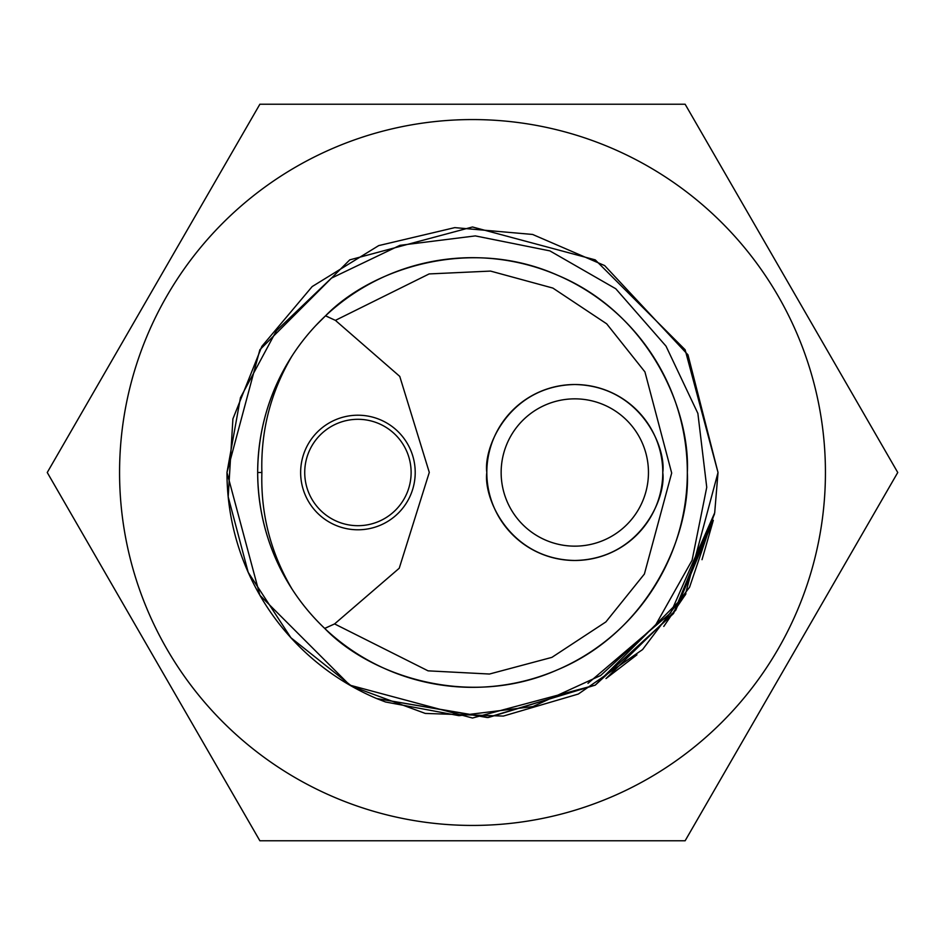 <?xml version="1.0" encoding="UTF-8"?>
<svg xmlns="http://www.w3.org/2000/svg" width="945" height="945" viewBox="0 0 945 945"><rect width="100%" height="100%" fill="white"/><g stroke="black" fill="none" stroke-linecap="round" stroke-linejoin="round"><path stroke-width="1.42" d="M261.883 472.5L257.666 472.5A214.834 214.834 0 0 1 292.04 355.934C270.754 391.927 260.702 430.778 261.883 472.5C260.678 514.08 270.731 552.931 292.04 589.066C269.396 553.51 257.938 514.659 257.666 472.5C257.938 430.341 269.396 391.49 292.04 355.934A214.834 214.834 0 0 1 315.831 325.517L325.517 315.831C369.967 269.927 468.448 235.281 557.869 275.361C648.27 313.149 690.382 408.665 687.334 472.5A214.834 214.834 0 0 0 315.831 325.517L325.517 315.831L335.404 320.367L399.759 376.393L429.29 472.394L399.239 568.24L334.589 623.924L428.073 670.844L489.463 674.033L551.88 657.377L605.875 621.928L644.395 574.028L671.682 473.043L644.939 371.917L606.678 323.816L552.872 288.071L490.538 271.085L429.136 273.932L335.404 320.367M411.122 472.5A53.192 53.192 0 0 0 357.931 419.308A53.192 53.192 0 0 0 304.727 472.5A53.192 53.192 0 0 0 357.931 525.692A53.192 53.192 0 0 0 411.122 472.5A53.192 53.192 0 0 0 357.931 419.308A53.192 53.192 0 0 0 304.727 472.5A53.192 53.192 0 0 0 357.931 525.692A53.192 53.192 0 0 0 411.122 472.5M300.64 472.5A57.291 57.291 0 0 0 357.931 529.791A57.291 57.291 0 0 0 415.209 472.5A57.291 57.291 0 0 0 357.931 415.209A57.291 57.291 0 0 0 300.64 472.5M648.459 472.5A73.651 73.651 0 0 0 574.796 398.849A73.651 73.651 0 0 0 501.145 472.5A73.651 73.651 0 0 0 574.796 546.151A73.651 73.651 0 0 0 648.459 472.5M486.817 472.5A87.98 87.98 0 0 0 574.796 560.48A87.98 87.98 0 0 0 662.776 472.5C666.308 446.761 639.919 385.725 574.796 384.52C509.686 385.725 483.285 446.761 486.817 472.5C483.285 498.239 509.686 559.275 574.796 560.48C639.919 559.275 666.308 498.239 662.776 472.5A87.98 87.98 0 0 0 574.796 384.52A87.98 87.98 0 0 0 486.817 472.5M257.666 472.5A214.834 214.834 0 0 0 472.5 687.334A214.834 214.834 0 0 0 687.334 472.5C690.405 536.382 648.14 632.193 557.349 669.863C467.539 709.825 368.928 674.588 324.69 628.39A214.834 214.834 0 0 1 292.04 589.066L289.961 585.782M385.56 701.993L458.986 715.672L532.933 706.565L600.642 675.51L655.523 625.165L692.083 560.29L706.742 487.289L697.871 413.39L666.012 346.13L615.762 288.745L549.86 250.874L475.335 235.907L399.924 245.334L331.364 278.173L276.412 330.726L240.455 397.68L226.977 472.5A245.523 245.523 0 0 0 376.689 698.556L385.56 701.993M587.967 683.341L670.666 612.974L714.692 512.816L718.023 472.5L685.125 349.744L595.255 259.875L472.5 226.977L349.744 259.875L259.875 349.744L226.977 472.5L259.875 595.255L349.744 685.125L472.5 718.023L595.255 685.125L685.125 595.255L718.023 472.5L685.125 349.744L595.255 259.875L472.5 226.977L349.744 259.875L259.875 349.744L226.977 472.5L259.875 595.255L349.744 685.125L472.5 718.023L595.255 685.125L685.125 595.255L718.023 472.5L685.125 349.744L595.255 259.875L472.5 226.977L349.744 259.875L259.875 349.744L226.977 472.5L259.875 595.255L349.744 685.125L472.5 718.023L595.255 685.125L685.125 595.255L718.023 472.5L685.125 349.744L595.255 259.875L472.5 226.977L349.744 259.875L259.875 349.744L226.977 472.5L259.875 595.255L349.744 685.125L472.5 718.023L595.255 685.125L685.125 595.255L718.023 472.5L685.125 349.744L595.255 259.875L472.5 226.977L349.744 259.875L259.875 349.744L226.977 472.5L259.875 595.255L349.744 685.125L472.5 718.023L595.255 685.125L685.125 595.255L718.023 472.5L685.125 349.744L595.255 259.875L472.5 226.977L349.744 259.875L259.875 349.744L226.977 472.5L259.875 595.255L349.744 685.125L472.5 718.023L595.255 685.125L685.125 595.255L718.023 472.5L685.125 349.744L595.255 259.875L472.5 226.977L349.744 259.875L259.875 349.744L226.977 472.5L259.875 595.255L349.744 685.125L472.5 718.023L595.255 685.125L685.125 595.255L718.023 472.5L685.125 349.744L595.255 259.875L472.5 226.977L349.744 259.875L259.875 349.744L226.977 472.5L259.875 595.255L349.744 685.125L472.5 718.023L595.255 685.125L685.125 595.255L718.023 472.5L685.125 349.744L595.255 259.875L472.5 226.977L349.744 259.875L259.875 349.744L226.977 472.5L259.875 595.255L349.744 685.125L472.5 718.023L595.255 685.125L685.125 595.255L718.023 472.5L685.125 349.744L595.255 259.875L472.5 226.977L349.744 259.875L259.875 349.744L226.977 472.5L259.875 595.255L349.744 685.125L472.5 718.023L595.255 685.125L685.125 595.255L718.023 472.5L685.125 349.744L595.255 259.875L472.5 226.977L349.744 259.875L259.875 349.744L226.977 472.5L259.875 595.255L349.744 685.125L472.5 718.023L595.255 685.125L685.125 595.255L718.023 472.5L685.125 349.744L595.255 259.875L472.5 226.977L349.744 259.875L259.875 349.744L226.977 472.5L259.875 595.255L349.744 685.125L472.5 718.023L595.255 685.125L685.125 595.255L718.023 472.5L685.125 349.744L595.255 259.875L472.5 226.977L349.744 259.875L259.875 349.744L226.977 472.5L259.875 595.255L349.744 685.125L472.5 718.023L595.255 685.125L685.125 595.255L718.023 472.5L685.125 349.744L595.255 259.875L472.5 226.977L349.744 259.875L259.875 349.744L226.977 472.5L259.875 595.255L349.744 685.125L472.5 718.023L595.255 685.125L685.125 595.255L718.023 472.5L685.125 349.744L595.255 259.875L472.5 226.977L349.744 259.875L259.875 349.744L226.977 472.5L259.875 595.255L349.744 685.125L472.5 718.023L595.255 685.125L685.125 595.255L718.023 472.5L685.125 349.744L595.255 259.875L472.5 226.977L349.744 259.875L259.875 349.744L226.977 472.5L259.875 595.255L349.744 685.125L472.5 718.023L595.255 685.125L685.125 595.255L718.023 472.5L685.125 349.744L595.255 259.875L472.5 226.977L349.744 259.875L259.875 349.744L226.977 472.5L259.875 595.255L349.744 685.125L472.5 718.023L595.255 685.125L685.125 595.255L718.023 472.5L685.125 349.744L595.255 259.875L472.5 226.977L349.744 259.875L259.875 349.744L226.977 472.5L259.875 595.255L349.744 685.125L472.5 718.023L595.255 685.125L685.125 595.255L718.023 472.5L685.125 349.744L595.255 259.875L472.5 226.977L349.744 259.875L259.875 349.744L226.977 472.5L259.875 595.255L349.744 685.125L472.5 718.023L595.255 685.125L685.125 595.255L718.023 472.5L685.125 349.744L595.255 259.875L472.5 226.977L349.744 259.875L259.875 349.744L226.977 472.5L259.875 595.255L349.744 685.125L472.5 718.023L595.255 685.125L685.125 595.255L718.023 472.5L685.125 349.744L595.255 259.875L472.5 226.977L349.744 259.875L259.875 349.744L226.977 472.5L259.875 595.255L349.744 685.125L472.5 718.023L595.255 685.125L685.125 595.255L718.023 472.5L685.125 349.744L595.255 259.875L472.5 226.977L349.744 259.875L259.875 349.744L226.977 472.5L259.875 595.255L349.744 685.125L472.5 718.023L595.255 685.125L685.125 595.255L718.023 472.5L685.125 349.744L595.255 259.875L472.5 226.977L349.744 259.875L259.875 349.744L226.977 472.5L259.875 349.744L349.744 259.875M334.589 623.924L324.69 628.39A169.309 169.309 0 0 0 327.655 627.137M328.47 317.107A169.309 169.309 0 0 0 325.517 315.831M119.566 472.5A352.934 352.934 0 0 1 472.5 119.566A352.934 352.934 0 0 1 825.434 472.5A352.934 352.934 0 0 1 472.5 825.434A352.934 352.934 0 0 1 119.566 472.5M897.75 472.5L685.125 104.222L259.875 104.222L47.25 472.5L259.875 840.778L685.125 840.778L897.75 472.5M702.017 559.688L713.31 520.329L675.769 610.198L606.158 678.439M595.255 685.125L673.702 613.199L714.692 512.816L689.59 587.176L642.565 649.581L578.316 694.043L503.354 716.074L425.274 713.428L351.989 686.401L290.906 637.733L248.204 572.351L228.194 496.857L232.907 418.895L261.871 346.342L312.181 286.559L378.721 245.594L454.769 227.627L532.614 234.454L604.646 265.58L687.984 354.847L718.023 472.5L685.125 595.255L595.255 685.125L488.388 717.503L376.689 698.556L488.388 717.503L595.255 685.125L685.125 595.255L718.023 472.5L685.125 349.744L595.255 259.875L472.5 226.977L349.744 259.875L259.875 349.744L226.977 472.5L259.875 349.744L349.744 259.875L472.5 226.977L595.255 259.875L685.125 349.744L718.023 472.5L685.125 595.255L595.255 685.125L488.388 717.503L376.689 698.556L488.388 717.503L595.255 685.125L685.125 595.255L718.023 472.5L685.125 349.744L595.255 259.875L472.5 226.977L349.744 259.875L259.875 349.744L226.977 472.5L259.875 349.744L349.744 259.875L472.5 226.977L595.255 259.875L472.5 226.977L349.744 259.875L259.875 349.744L226.977 472.5L259.875 349.744L349.744 259.875L472.5 226.977L595.255 259.875L685.125 349.744L718.023 472.5L685.125 595.255L595.255 685.125L488.388 717.503L376.689 698.556L488.388 717.503L595.255 685.125L673.336 613.718L714.479 514.056M226.977 472.5L259.875 349.744L349.744 259.875L472.5 226.977L595.255 259.875L685.125 349.744L718.023 472.5L685.125 595.255L595.255 685.125L488.388 717.503L376.689 698.556L487.419 717.562L595.255 685.125L685.125 595.255L718.023 472.5L685.125 349.744L595.255 259.875M605.993 678.557L636.942 654.814M663.78 626.429L685.94 593.826M292.04 355.934L289.961 359.218"/></g></svg>
